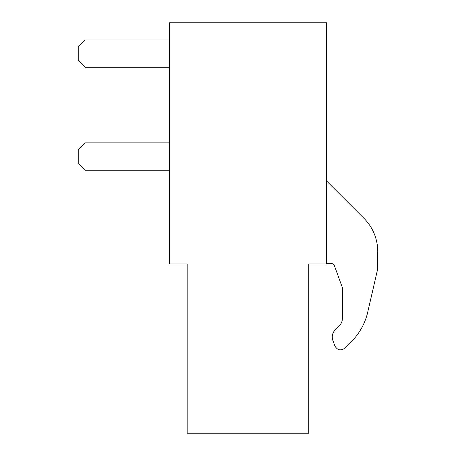 <?xml version="1.0" encoding="UTF-8"?>
<svg xmlns="http://www.w3.org/2000/svg" width="456" height="456" viewBox="0 0 456 456"><rect width="100%" height="100%" fill="white"/><g stroke="black" fill="none" stroke-linecap="round" stroke-linejoin="round"><path stroke-width="0.68" d="M326.507 22.8L169.438 22.8L169.438 263.973L187.171 263.973L187.171 433.2L308.775 433.2L308.775 263.973L326.507 263.973L326.507 22.8M377.762 267.284L377.756 251.587L377.448 270.026L367.713 312.217A60.802 60.802 0 0 1 351.451 341.544L344.867 348.122L351.451 341.544M330.72 263.346C332.544 263.437 333.815 264.326 334.527 266.013L342.393 287.668L334.527 266.013C333.815 264.326 332.544 263.437 330.72 263.346L326.507 263.346M342.393 318.459C342.353 321.246 341.362 323.635 339.424 325.624L335.228 329.819L339.424 325.624C341.362 323.635 342.353 321.246 342.393 318.459L342.393 287.668M335.228 329.819C332.384 332.908 331.597 336.454 332.869 340.461L334.858 345.904C337.394 350.259 340.729 351 344.867 348.122M326.507 180.878L363.979 218.344A47.031 47.031 0 0 1 377.756 251.587M332.869 340.461L334.858 345.904M367.713 312.217L377.448 270.026M169.438 67.283L85.078 67.283L78.238 60.443L78.238 46.763L85.078 39.923L169.438 39.923M169.438 170.242L85.078 170.242L78.238 163.402L78.238 149.722L85.078 142.882L169.438 142.882"/></g></svg>
